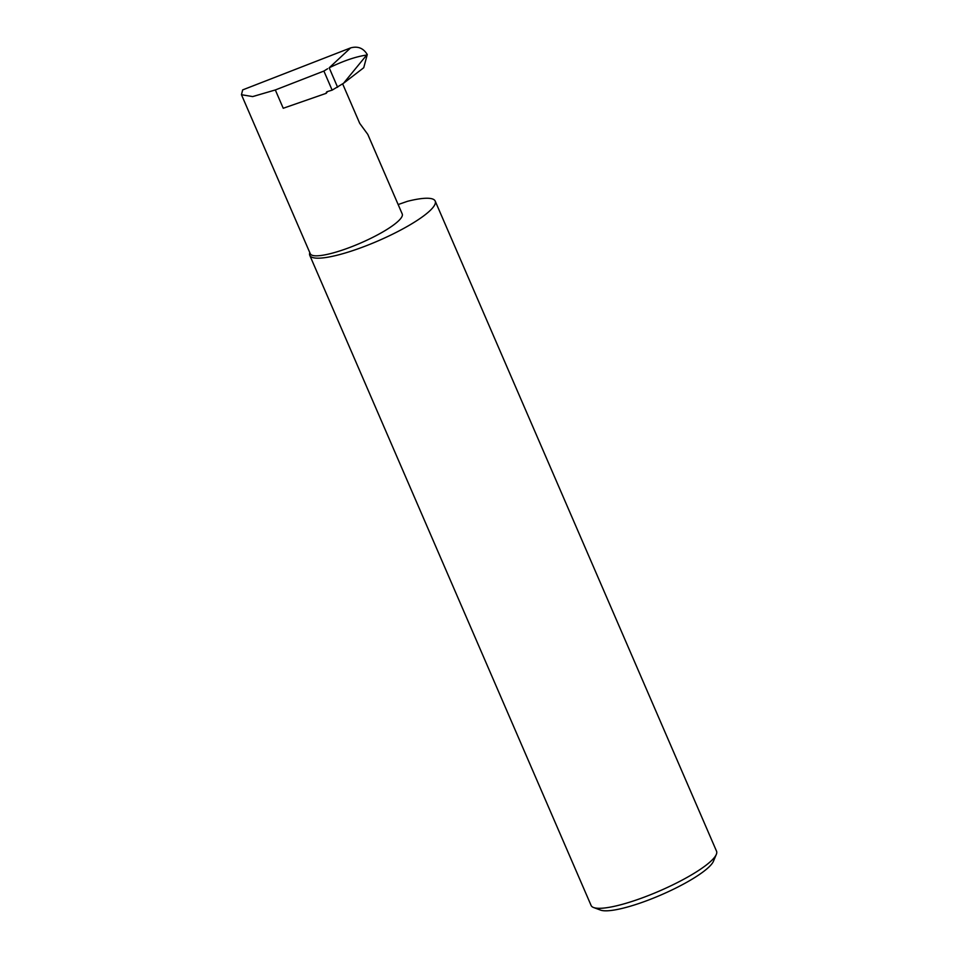 <?xml version="1.0" encoding="UTF-8"?>
<svg xmlns="http://www.w3.org/2000/svg" width="958" height="958" viewBox="0 0 958 958"><rect width="100%" height="100%" fill="white"/><g stroke="black" fill="none" stroke-linecap="round" stroke-linejoin="round"><path stroke-width="1.44" d="M350.616 47.9C357.849 45.912 363.405 48.128 367.261 54.558L366.686 55.049C356.005 56.57 343.515 60.821 329.193 67.802L350.616 47.9L242.661 89.896L241.464 94.722L310.284 253.75A50.091 10.155 156.6 0 0 352.245 246.493A50.091 10.155 156.6 0 0 400.839 218.352A50.091 10.155 156.6 0 0 402.228 213.969L367.788 134.383L359.729 123.378L342.665 83.921M716.321 854.416L713.447 861.254A62.869 12.753 156.6 0 1 711.902 863.793A62.869 12.753 156.6 0 1 656.949 896.676A62.869 12.753 156.6 0 1 600.546 910.1L593.613 907.525A68.329 13.855 -23.4 0 0 654.913 892.928A68.329 13.855 -23.4 0 0 714.632 857.182A68.329 13.855 -23.4 0 0 716.321 854.416A68.329 13.855 -23.4 0 0 716.536 851.195L435.195 201.072A68.329 13.855 -23.4 0 0 407.497 201.3L398.157 204.545M309.805 252.637A68.329 13.855 -23.4 0 0 309.781 255.355L591.11 905.478A68.329 13.855 -23.4 0 0 593.613 907.525M309.781 255.355A68.329 13.855 -23.4 0 0 367.022 245.452A68.329 13.855 -23.4 0 0 433.303 207.06A68.329 13.855 -23.4 0 0 435.195 201.072M327.576 91.537L326.211 93.321A1.82 1.676 37.5 0 1 327.325 91.609L332.139 90.136L343.527 83.274L366.686 55.049M329.193 67.802L337.611 87.262M332.139 90.136L323.888 71.06L327.612 68.748M367.261 54.558L363.729 67.731L343.958 82.939M326.211 93.321L283.233 108.266L275.317 89.956L323.888 71.06M241.464 94.722L252.684 96.578L275.317 89.956"/></g></svg>
